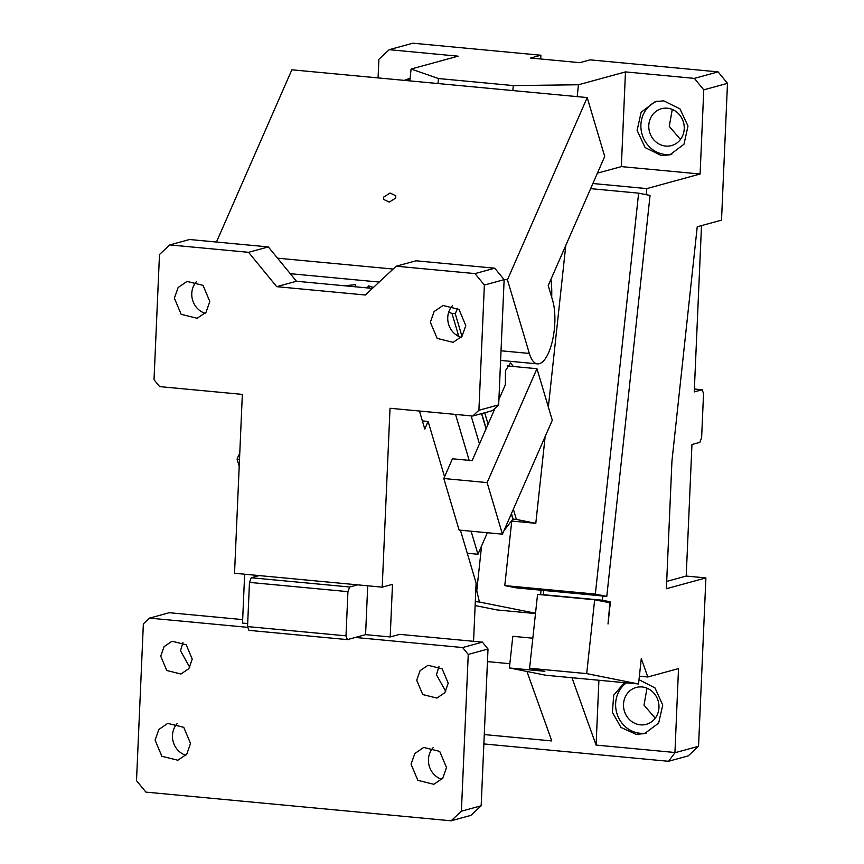<?xml version="1.0" encoding="UTF-8"?>
<svg xmlns="http://www.w3.org/2000/svg" width="864" height="864" viewBox="0 0 864 864"><rect width="100%" height="100%" fill="white"/><g stroke="black" fill="none" stroke-linecap="round" stroke-linejoin="round"><path stroke-width="1.3" d="M595.35 594.097L638.626 193.158L650.063 195.448L606.787 596.387L595.35 594.097L504.781 585.587L516.218 587.866L606.787 596.387M511.736 521.143L504.781 585.587M590.641 188.654L638.626 193.158M543.78 590.458L543.326 594.68L602.402 600.232L610.405 601.83L608.008 623.992L609.908 602.813L594.659 599.767L586.688 673.618L529.589 668.25L544.838 671.296L509.393 667.969L545.994 675.281L638.539 683.986L586.688 673.618M602.856 596.009L602.402 600.232M638.539 683.986L641.272 658.66L647.827 676.987L678.51 668.585L674.935 752.749L668.477 761.292L688.241 755.881L698.544 746.28L674.935 752.749M701.503 225.612L694.246 391.91L702.151 389.75L703.544 393.53L701.622 437.724L699.851 442.368L691.945 444.528L686.21 576.061L705.899 577.919L698.544 746.28M705.899 577.919L666.371 588.73L671.944 461.074L697.237 226.778L721.516 220.136L727.488 83.333L718.103 71.885L694.386 78.386L703.771 89.834L727.488 83.333M703.771 89.834L700.099 174.01L646.823 188.6L646.175 194.67M592.877 183.524L646.823 188.6M545.778 595.166L543.326 594.68M610.405 601.83L600.21 600.88M597.413 173.156L621.335 166.612L700.099 174.01M694.386 78.386L625.471 71.906L621.335 166.612M661.36 155.574L645.127 147.56L637.114 130.41L641.131 112.223L655.268 101.596L663.746 100.861L679.99 108.875L687.992 126.025L683.986 144.223L669.848 154.85L661.36 155.574M718.103 71.885L590.123 59.854L579.841 62.672L530.615 58.039L540.896 55.231L412.906 43.2L389.189 49.691L458.104 56.171L411.102 69.034L438.512 78.548L513.335 85.579L578.47 84.769L577.195 96.617M540.896 55.231L540.724 58.99M672.278 109.426L669.265 126.382L680.497 139.439M686.21 576.061L666.695 581.407M647.017 688.187L643.993 705.143L655.225 718.2M484.272 734.573L551.783 740.923L526.932 671.468M483.862 743.936L668.477 761.292M571.979 677.722L596.084 745.081L674.838 752.49M596.084 745.081L598.914 680.26M639.004 679.676L655.009 687.938L662.753 705.067L658.638 723.092L644.576 733.612L636.098 734.335L620.989 727.434L612.392 712.379L613.721 695.153L624.467 682.657M639.382 676.199L647.827 676.987M594.659 599.767L537.559 594.4L529.589 668.25M512.806 90.569L513.335 85.579M532.829 638.194L512.806 636.314L509.393 667.969M578.47 84.769L625.471 71.906M671.803 154.224A27.605 25.466 74.7 0 1 665.312 154.494A27.605 25.466 74.7 0 1 641.218 130.432A27.605 25.466 74.7 0 1 657.266 101.131M389.189 49.691L378.886 59.292L378.076 77.9M702.151 389.75L694.375 389.016M667.332 108.194A19.116 17.636 74.7 0 1 684.115 125.626A19.116 17.636 74.7 0 1 671.555 145.573A19.116 17.636 74.7 0 1 665.68 146.081A19.116 17.636 74.7 0 1 648.896 128.65A19.116 17.636 74.7 0 1 661.468 108.702A19.116 17.636 74.7 0 1 667.332 108.194M642.071 686.956A19.116 17.636 74.7 0 1 658.854 704.387A19.116 17.636 74.7 0 1 646.283 724.334A19.116 17.636 74.7 0 1 640.418 724.842A19.116 17.636 74.7 0 1 623.624 707.411A19.116 17.636 74.7 0 1 636.196 687.463A19.116 17.636 74.7 0 1 642.071 686.956M487.458 661.608L509.857 663.714M475.934 605.718L475.124 605.642M646.531 732.985A27.605 25.466 74.7 0 1 640.04 733.255A27.605 25.466 74.7 0 1 616.648 712.519A27.605 25.466 74.7 0 1 626.443 682.841M438.512 78.548L437.972 83.538M411.102 69.034L409.828 80.892M404.309 80.374L410.119 78.214M406.166 80.546L410.098 78.419M239.512 459.324L237.06 459.097L239.209 466.322M237.06 459.097L239.792 452.844M290.272 273.694L379.21 282.053M529.34 353.441L507.449 279.796L587.207 97.567L604.714 156.481L548.219 285.563L552.604 300.294A37.163 13.543 95.4 0 1 552.301 341.366A37.163 13.543 95.4 0 1 537.494 363.874A37.163 13.543 95.4 0 1 529.34 353.441L501.023 350.784M277.549 258.185L393.174 269.05M503.982 279.461L507.449 279.796M216.464 242.039L291.848 69.8L587.207 97.567M367.07 287.896L368.701 285.876L373.432 287.442M448.664 312.304L451.969 313.405L458.827 336.474M461.97 336.323L455.252 313.708L451.969 313.405M455.252 313.708L457.618 308.308M344.552 285.779L355.558 284.645L355.374 286.794M551.686 297.238A47.79 17.41 95.4 0 0 550.951 279.331M495.083 408.208L488.084 424.192L484.682 412.765M498.906 399.481L505.364 384.707L505.462 370.634L510.548 362.912L513.335 366.487L536.965 368.712L487.123 482.598L443.804 478.526L452.444 458.784L472.133 460.642L488.084 424.192M545.162 436.547L535.799 523.325L516.391 519.448L513.356 509.231M565.79 245.419L548.348 407.02M383.778 197.014L390.064 193.028L395.788 195.761L395.593 198.126L389.297 202.111L383.573 199.39L383.778 197.014M535.799 523.325L511.79 521.068M511.099 521.932L511.639 522.04M541.069 590.209L540.583 594.68M475.135 605.556L497.167 609.962L535.486 613.559M368.701 285.876L369.371 288.112M455.652 334.541L458.309 335.416L458.579 336.355M481.54 413.618L486.054 428.825M511.326 513.864L512.892 519.124L516.391 519.448M481.734 413.564L486.184 428.533M511.456 513.572L513.108 519.134M511.618 522.245L510.948 522.104M443.804 478.526L459.119 530.086L502.438 534.157L552.29 420.271L536.965 368.712M513.335 366.487L507.136 365.904M481.583 545.929L476.755 590.728L479.423 602.035L535.518 613.246M475.308 601.646L479.423 602.035M458.309 335.416L457.855 335.977M512.892 519.124L503.928 530.755M475.783 590.63L476.755 590.728M502.438 534.157L487.123 482.598M498.668 404.87L478.904 410.281L484.369 285.055L504.133 279.644L498.668 404.87L492.48 410.627L472.716 416.038L478.904 410.281M259.146 575.586L357.599 584.842L349.693 587.002L251.24 577.746L259.146 575.586L234.533 573.275L242.341 394.384L159.646 386.608L154.019 379.739L159.484 254.513L169.787 244.922L189.551 239.512L268.315 246.91L296.471 281.254L372.395 288.392M169.787 244.922L248.551 252.32L276.707 286.664L365.31 295.002L396.22 266.209L415.984 260.798L494.748 268.196L474.984 273.607L484.369 285.055M504.133 279.644L494.748 268.196M396.22 266.209L474.984 273.607M357.599 584.842L382.212 587.153L392.483 584.345L390.193 636.952L399.676 634.36L482.371 642.136L462.618 647.546L355.298 637.459L365.58 634.64L367.708 585.792M472.716 416.038L390.02 408.262L382.212 587.153M465.793 325.577L462.046 336.236L453.125 342.349L437.141 338.386L430.358 322.24L434.106 311.58L443.027 305.478L459.011 309.431L465.793 325.577M209.822 301.514L206.064 312.174L197.154 318.287L181.17 314.323L174.377 298.177L178.135 287.518L187.056 281.416L203.04 285.368L209.822 301.514M419.44 411.026L424.786 429.041L428.112 421.448L444.56 476.798M460.426 530.215L476.118 583.006L473.569 641.304M247.676 623.56L242.514 623.074L244.642 574.225M248.551 252.32L268.315 246.91M276.707 286.664L296.471 281.254M452.434 305.683A19.116 17.636 -105.3 0 0 447.746 317.488A19.116 17.636 -105.3 0 0 461.106 337.37M196.463 281.621A19.116 17.636 -105.3 0 0 191.776 293.425A19.116 17.636 -105.3 0 0 205.135 313.308M365.58 634.64L390.193 636.952M462.618 647.546L468.245 654.415L488.009 649.004L482.371 642.136M488.009 649.004L481.162 805.788L461.398 811.199L451.094 820.8L470.858 815.389L481.162 805.788M438.944 666.576L436.46 674.795L445.727 691.384M451.094 820.8L145.897 792.115L136.512 780.667L143.359 623.873L149.537 618.116L169.301 612.706L242.665 619.596M428.112 421.448L422.377 420.908M182.963 642.524L180.49 650.732L189.756 667.321M247.828 627.35L149.537 618.116M467.284 553.262L477.943 554.267L471.096 531.209M469.184 460.361L455.533 414.418M471.139 415.886L479.466 443.891M461.398 811.199L468.245 654.415M448.211 683.165L444.874 692.647L436.936 698.08L422.734 694.559L416.707 680.206L420.044 670.723L427.972 665.302L442.174 668.822L448.211 683.165M192.229 659.102L188.892 668.585L180.965 674.017L166.763 670.496L160.726 656.143L164.063 646.672L172.001 641.239L186.203 644.76L192.229 659.102M446.504 767.534L442.746 778.205L433.825 784.307L417.841 780.343L411.059 764.208L414.817 753.538L423.727 747.436L439.711 751.399L446.504 767.534M155.088 740.146L161.87 756.281L177.854 760.244L186.775 754.142L190.523 743.472L183.751 727.337L167.756 723.373L158.846 729.475L155.088 740.146M487.361 532.742L477.943 554.267M433.134 747.652A19.116 17.636 -105.3 0 0 428.447 759.445A19.116 17.636 -105.3 0 0 441.806 779.339M177.163 723.589A19.116 17.636 -105.3 0 0 172.476 735.383A19.116 17.636 -105.3 0 0 185.836 755.276M349.693 587.002L347.933 591.646L249.48 582.39L251.24 577.746M347.933 591.646L346 635.839L247.547 626.584L249.48 582.39M247.547 626.584L248.951 630.364L347.393 639.619L355.298 637.459M346 635.839L347.393 639.619M500.612 360.407L537.494 363.874"/></g></svg>

